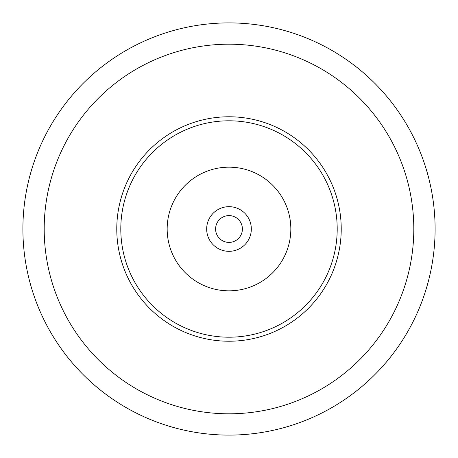 <?xml version="1.0" encoding="UTF-8"?>
<svg xmlns="http://www.w3.org/2000/svg" width="458" height="458" viewBox="0 0 458 458"><rect width="100%" height="100%" fill="white"/><g stroke="black" fill="none" stroke-linecap="round" stroke-linejoin="round"><path stroke-width="0.69" d="M167.17 229A61.83 61.83 0 0 1 229 167.17A61.83 61.83 0 0 1 290.83 229A61.83 61.83 0 0 1 229 290.83A61.83 61.83 0 0 1 167.17 229M120.797 229A108.203 108.203 0 0 0 229 337.202A108.203 108.203 0 0 0 337.202 229A108.203 108.203 0 0 0 229 120.797A108.203 108.203 0 0 0 120.797 229A108.203 108.203 0 0 1 229 120.797A108.203 108.203 0 0 1 337.202 229M435.1 229A206.1 206.1 0 0 1 229 435.1A206.1 206.1 0 0 1 22.9 229A206.1 206.1 0 0 1 229 22.9A206.1 206.1 0 0 1 435.1 229M44.197 229A184.803 184.803 0 0 1 229 44.197A184.803 184.803 0 0 1 413.803 229A184.803 184.803 0 0 1 229 413.803A184.803 184.803 0 0 1 44.197 229M251.328 229A22.328 22.328 0 0 1 229 251.328A22.328 22.328 0 0 1 206.673 229A22.328 22.328 0 0 1 229 206.673A22.328 22.328 0 0 1 251.328 229M215.604 229A13.396 13.396 0 0 1 229 215.604A13.396 13.396 0 0 1 242.397 229A13.396 13.396 0 0 1 229 242.397A13.396 13.396 0 0 1 215.604 229A13.396 13.396 0 0 0 229 242.397A13.396 13.396 0 0 0 242.397 229M341.227 229A112.227 112.227 0 0 1 229 341.227A112.227 112.227 0 0 1 116.773 229A112.227 112.227 0 0 1 229 116.773A112.227 112.227 0 0 1 341.227 229"/></g></svg>
